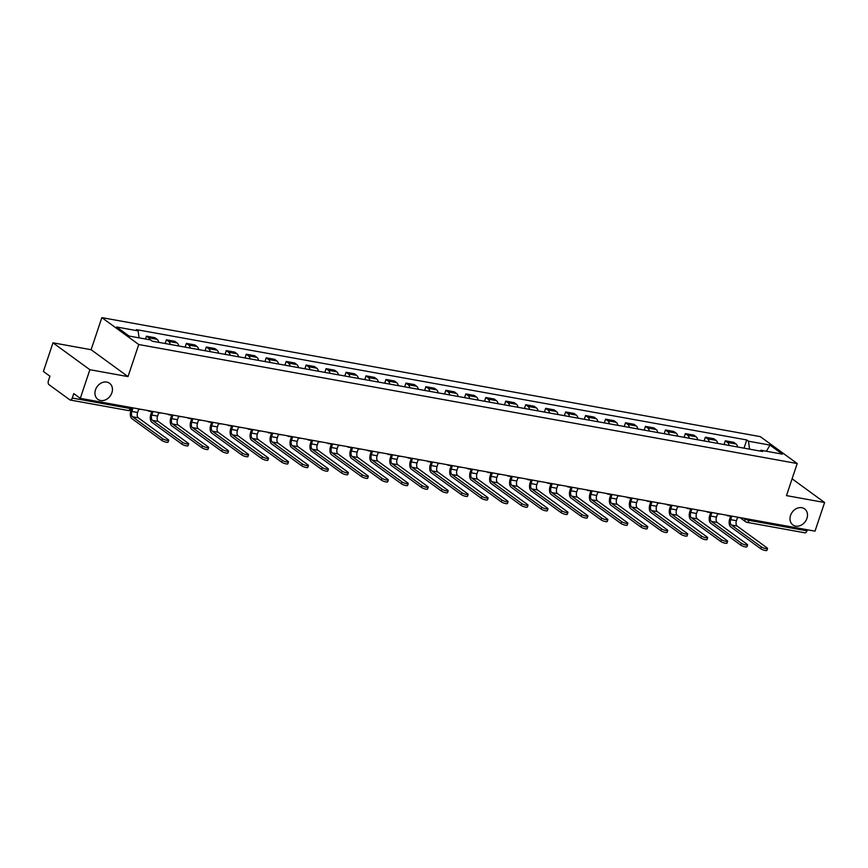 <?xml version="1.0" encoding="UTF-8"?>
<svg xmlns="http://www.w3.org/2000/svg" width="868" height="868" viewBox="0 0 868 868"><rect width="100%" height="100%" fill="white"/><g stroke="black" fill="none" stroke-linecap="round" stroke-linejoin="round"><path stroke-width="1.3" d="M111.885 392.77A9.939 8.04 -53.9 0 1 97.834 399.323A9.939 8.04 -53.9 0 1 95.502 389.808A9.939 8.04 -53.9 0 1 109.552 383.255A9.939 8.04 -53.9 0 1 111.885 392.77M806.936 518.391A9.939 8.04 -53.9 0 1 792.896 524.945A9.939 8.04 -53.9 0 1 790.564 515.429A9.939 8.04 -53.9 0 1 804.603 508.876A9.939 8.04 -53.9 0 1 806.936 518.391M52.981 342.817L89.881 369.714L80.301 398.347L815.019 531.151L824.6 502.507L786.473 495.617L797.204 463.534L760.314 436.637L101.849 317.623L91.107 349.706L52.981 342.817L43.4 371.45L49.932 376.213L48.434 380.672A3.103 1.703 -79.8 0 0 48.955 384.632L69.831 399.855A3.103 1.703 -79.8 0 0 70.243 400.029A3.103 1.703 -79.8 0 0 72.272 398.054L130.233 408.524A3.103 0.662 18.5 0 0 131.708 408.437L131.958 407.689M89.881 369.714L128.008 376.603L138.75 344.52L797.204 463.534M80.301 398.347L73.769 393.595L72.272 398.054M824.6 502.507L792.093 478.81M807.359 529.762L806.99 530.847A3.103 1.703 100.2 0 1 804.962 532.833L747.001 522.352A3.103 1.703 -79.8 0 0 749.03 520.366L806.99 530.847M737.659 446.998A7.15 3.906 -79.8 0 0 736.01 443.971L733.764 442.333L725.312 440.803L727.568 442.441A7.15 3.906 100.2 0 1 729.207 445.479M724.064 444.546L725.312 440.803M717.695 443.396A7.15 3.906 -79.8 0 0 716.046 440.358L713.8 438.72L705.359 437.201L707.604 438.839A7.15 3.906 100.2 0 1 709.243 441.866M704.1 440.933L705.359 437.201M697.731 439.783A7.15 3.906 -79.8 0 0 696.093 436.756L693.836 435.118L685.394 433.588L687.64 435.226A7.15 3.906 100.2 0 1 689.29 438.253M684.147 437.331L685.394 433.588M677.767 436.181A7.15 3.906 -79.8 0 0 676.129 433.143L673.883 431.504L665.43 429.975L667.687 431.624A7.15 3.906 100.2 0 1 669.326 434.651M664.183 433.718L665.43 429.975M657.814 432.568A7.15 3.906 -79.8 0 0 656.165 429.541L653.919 427.902L645.466 426.372L647.723 428.011A7.15 3.906 100.2 0 1 649.362 431.038M644.219 430.116L645.466 426.372M637.85 428.966A7.15 3.906 -79.8 0 0 636.211 425.928L633.955 424.289L625.513 422.759L627.759 424.409A7.15 3.906 100.2 0 1 629.409 427.436M624.255 426.503L625.513 422.759M617.886 425.353A7.15 3.906 -79.8 0 0 616.247 422.325L613.991 420.687L605.549 419.157L607.795 420.796A7.15 3.906 100.2 0 1 609.445 423.823M604.302 422.9L605.549 419.157M597.922 421.75A7.15 3.906 -79.8 0 0 596.283 418.712L594.038 417.074L585.585 415.544L587.842 417.193A7.15 3.906 100.2 0 1 589.48 420.221M584.338 419.287L585.585 415.544M577.969 418.137A7.15 3.906 -79.8 0 0 576.319 415.11L574.073 413.472L565.632 411.942L567.878 413.58A7.15 3.906 100.2 0 1 569.516 416.607M564.374 415.685L565.632 411.942M558.005 414.535A7.15 3.906 -79.8 0 0 556.366 411.497L554.11 409.859L545.668 408.329L547.914 409.978A7.15 3.906 100.2 0 1 549.563 413.005M544.41 412.072L545.668 408.329M538.041 410.922A7.15 3.906 -79.8 0 0 536.402 407.895L534.145 406.257L525.704 404.727L527.961 406.365A7.15 3.906 100.2 0 1 529.599 409.392M524.456 408.47L525.704 404.727M518.077 407.309A7.15 3.906 -79.8 0 0 516.438 404.282L514.192 402.644L505.74 401.114L507.997 402.763A7.15 3.906 100.2 0 1 509.635 405.79M504.492 404.857L505.74 401.114M498.124 403.707A7.15 3.906 -79.8 0 0 496.474 400.68L494.228 399.03L485.787 397.511L488.033 399.15A7.15 3.906 100.2 0 1 489.671 402.177M484.528 401.255L485.787 397.511M478.159 400.094A7.15 3.906 -79.8 0 0 476.521 397.067L474.264 395.428L465.823 393.898L468.069 395.537A7.15 3.906 100.2 0 1 469.718 398.575M464.575 397.642L465.823 393.898M458.195 396.492A7.15 3.906 -79.8 0 0 456.557 393.464L454.311 391.815L445.859 390.296L448.116 391.935A7.15 3.906 100.2 0 1 449.754 394.962M444.611 394.039L445.859 390.296M438.242 392.879A7.15 3.906 -79.8 0 0 436.593 389.851L434.347 388.213L425.895 386.683L428.152 388.321A7.15 3.906 100.2 0 1 429.79 391.359M424.647 390.426L425.895 386.683M418.278 389.276A7.15 3.906 -79.8 0 0 416.629 386.249L414.383 384.6L405.942 383.081L408.188 384.719A7.15 3.906 100.2 0 1 409.826 387.746M404.683 386.824L405.942 383.081M398.314 385.663A7.15 3.906 -79.8 0 0 396.676 382.636L394.419 380.998L385.978 379.468L388.224 381.106A7.15 3.906 100.2 0 1 389.873 384.144M384.73 383.211L385.978 379.468M378.35 382.061A7.15 3.906 -79.8 0 0 376.712 379.034L374.466 377.385L366.014 375.866L368.271 377.504A7.15 3.906 100.2 0 1 369.909 380.531M364.766 379.598L366.014 375.866M358.397 378.448A7.15 3.906 -79.8 0 0 356.748 375.421L354.502 373.782L346.05 372.253L348.307 373.891A7.15 3.906 100.2 0 1 349.945 376.929M344.802 375.996L346.05 372.253M338.433 374.846A7.15 3.906 -79.8 0 0 336.795 371.819L334.538 370.169L326.097 368.65L328.343 370.289A7.15 3.906 100.2 0 1 329.992 373.316M324.838 372.383L326.097 368.65M318.469 371.233A7.15 3.906 -79.8 0 0 316.831 368.206L314.574 366.567L306.133 365.037L308.379 366.676A7.15 3.906 100.2 0 1 310.028 369.714M304.885 368.781L306.133 365.037M298.505 367.631A7.15 3.906 -79.8 0 0 296.867 364.603L294.621 362.954L286.169 361.435L288.426 363.074A7.15 3.906 100.2 0 1 290.064 366.101M284.921 365.168L286.169 361.435M278.552 364.017A7.15 3.906 -79.8 0 0 276.903 360.99L274.657 359.352L266.216 357.822L268.462 359.461A7.15 3.906 100.2 0 1 270.1 362.499M264.957 361.565L266.216 357.822M258.588 360.415A7.15 3.906 -79.8 0 0 256.95 357.377L254.693 355.739L246.252 354.22L248.498 355.858A7.15 3.906 100.2 0 1 250.147 358.885M244.993 357.952L246.252 354.22M238.624 356.802A7.15 3.906 -79.8 0 0 236.986 353.775L234.729 352.137L226.288 350.607L228.544 352.245A7.15 3.906 100.2 0 1 230.183 355.283M225.04 354.35L226.288 350.607M218.66 353.2A7.15 3.906 -79.8 0 0 217.022 350.162L214.776 348.524L206.324 347.005L208.58 348.643A7.15 3.906 100.2 0 1 210.219 351.67M205.076 350.737L206.324 347.005M198.707 349.587A7.15 3.906 -79.8 0 0 197.058 346.56L194.812 344.921L186.37 343.392L188.616 345.03A7.15 3.906 100.2 0 1 190.255 348.057M185.112 347.135L186.37 343.392M178.743 345.985A7.15 3.906 -79.8 0 0 177.105 342.947L174.848 341.308L166.406 339.779L168.652 341.428A7.15 3.906 100.2 0 1 170.302 344.455M165.159 343.522L166.406 339.779M158.779 342.372A7.15 3.906 -79.8 0 0 157.141 339.345L154.895 337.706L146.442 336.176L148.699 337.815A7.15 3.906 100.2 0 1 150.066 339.844M145.488 339.019L146.442 336.176M749.529 449.147L748.509 441.215L770.003 445.1L782.394 454.138L760.9 450.253L759.869 451.013M748.509 441.215L746.773 439.946L136.417 329.634L138.153 330.892L116.659 327.008L129.05 336.046L150.555 339.93L152.291 341.2L762.636 451.512L760.9 450.253M101.849 317.623L138.75 344.52M91.107 349.706L128.008 376.603M744.028 448.148L746.773 439.946M138.153 330.892L139.054 337.858M770.003 445.1L766.401 451.241M761.355 546.883A3.494 0.749 18.5 0 0 764.979 548.402A3.494 0.749 18.5 0 0 767.551 548.511A3.494 0.749 18.5 0 0 767.117 547.925L737.116 526.051L731.366 525.01L761.355 546.883L760.737 548.75L730.737 526.887A6.217 3.396 100.2 0 1 729.706 518.977L730.585 516.373M767.551 548.511L766.932 550.377A3.494 0.749 -161.5 0 1 764.361 550.279A3.494 0.749 -161.5 0 1 760.737 548.75M728.946 515.896L731.702 516.579L730.672 519.672A4.199 2.3 -79.8 0 0 731.366 525.01M740.437 517.664L737.464 517.621L736.433 520.713A4.199 2.3 -79.8 0 0 737.116 526.051M741.402 543.27A3.494 0.749 18.5 0 0 745.015 544.8A3.494 0.749 18.5 0 0 747.587 544.898A3.494 0.749 18.5 0 0 747.153 544.312L717.163 522.449L711.402 521.408L741.402 543.27L740.773 545.147L710.773 523.274A6.217 3.396 100.2 0 1 709.753 515.364L710.621 512.771M747.587 544.898L746.968 546.775A3.494 0.749 -161.5 0 1 744.397 546.666A3.494 0.749 -161.5 0 1 740.773 545.147M708.993 512.283L711.749 512.977L710.708 516.069A4.199 2.3 -79.8 0 0 711.402 521.408M720.473 514.062L717.5 514.019L716.469 517.111A4.199 2.3 -79.8 0 0 717.163 522.449M721.438 539.668A3.494 0.749 18.5 0 0 725.062 541.187A3.494 0.749 18.5 0 0 727.634 541.296A3.494 0.749 18.5 0 0 727.2 540.71L697.199 518.836L691.438 517.795L721.438 539.668L720.809 541.534L690.82 519.672A6.217 3.396 100.2 0 1 689.789 511.762L690.657 509.158M727.634 541.296L727.004 543.162A3.494 0.749 -161.5 0 1 724.433 543.064A3.494 0.749 -161.5 0 1 720.809 541.534M689.029 508.681L691.785 509.364L690.744 512.456A4.199 2.3 -79.8 0 0 691.438 517.795M700.509 510.449L697.546 510.406L696.505 513.498A4.199 2.3 -79.8 0 0 697.199 518.836M701.474 536.055A3.494 0.749 18.5 0 0 705.098 537.585A3.494 0.749 18.5 0 0 707.67 537.683A3.494 0.749 18.5 0 0 707.236 537.097L677.235 515.234L671.474 514.192L701.474 536.055L700.845 537.921L670.855 516.059A6.217 3.396 100.2 0 1 669.825 508.149L670.693 505.556M707.67 537.683L707.04 539.56A3.494 0.749 -161.5 0 1 704.469 539.451A3.494 0.749 -161.5 0 1 700.845 537.921M669.065 505.067L671.821 505.762L670.79 508.854A4.199 2.3 -79.8 0 0 671.474 514.192M680.555 506.847L677.582 506.803L676.541 509.896A4.199 2.3 -79.8 0 0 677.235 515.234M681.51 532.453A3.494 0.749 18.5 0 0 685.134 533.972A3.494 0.749 18.5 0 0 687.706 534.08A3.494 0.749 18.5 0 0 687.272 533.484L657.271 511.621L651.521 510.579L681.51 532.453L680.892 534.319L650.891 512.456A6.217 3.396 100.2 0 1 649.872 504.547L650.74 501.943M687.706 534.08L687.087 535.947A3.494 0.749 -161.5 0 1 684.516 535.849A3.494 0.749 -161.5 0 1 680.892 534.319M649.101 501.465L651.857 502.149L650.826 505.241A4.199 2.3 -79.8 0 0 651.521 510.579M660.591 503.234L657.619 503.19L656.588 506.283A4.199 2.3 -79.8 0 0 657.271 511.621M661.557 528.84A3.494 0.749 18.5 0 0 665.181 530.37A3.494 0.749 18.5 0 0 667.752 530.467A3.494 0.749 18.5 0 0 667.308 529.881L637.318 508.019L631.557 506.977L661.557 528.84L660.928 530.706L630.928 508.843A6.217 3.396 100.2 0 1 629.908 500.934L630.776 498.341M667.752 530.467L667.123 532.344A3.494 0.749 -161.5 0 1 664.552 532.236A3.494 0.749 -161.5 0 1 660.928 530.706M629.148 497.852L631.904 498.547L630.862 501.639A4.199 2.3 -79.8 0 0 631.557 506.977M640.627 499.632L637.654 499.577L636.624 502.68A4.199 2.3 -79.8 0 0 637.318 508.019M641.593 525.238A3.494 0.749 18.5 0 0 645.217 526.757A3.494 0.749 18.5 0 0 647.788 526.865A3.494 0.749 18.5 0 0 647.354 526.268L617.354 504.406L611.593 503.364L641.593 525.238L640.964 527.104L610.974 505.241A6.217 3.396 100.2 0 1 609.944 497.331L610.812 494.727M647.788 526.865L647.159 528.731A3.494 0.749 -161.5 0 1 644.588 528.623A3.494 0.749 -161.5 0 1 640.964 527.104M609.184 494.239L611.94 494.934L610.898 498.026A4.199 2.3 -79.8 0 0 611.593 503.364M620.663 496.019L617.701 495.975L616.66 499.067A4.199 2.3 -79.8 0 0 617.354 504.406M621.629 521.625A3.494 0.749 18.5 0 0 625.253 523.154A3.494 0.749 18.5 0 0 627.824 523.252A3.494 0.749 18.5 0 0 627.39 522.666L597.39 500.803L591.64 499.762L621.629 521.625L621 523.491L591.01 501.628A6.217 3.396 100.2 0 1 589.98 493.718L590.848 491.125M627.824 523.252L627.195 525.129A3.494 0.749 -161.5 0 1 624.624 525.021A3.494 0.749 -161.5 0 1 621 523.491M589.22 490.637L591.976 491.331L590.945 494.424A4.199 2.3 -79.8 0 0 591.64 499.762M600.71 492.416L597.737 492.362L596.696 495.465A4.199 2.3 -79.8 0 0 597.39 500.803M601.665 518.012A3.494 0.749 18.5 0 0 605.289 519.541A3.494 0.749 18.5 0 0 607.86 519.65A3.494 0.749 18.5 0 0 607.426 519.053L577.437 497.19L571.676 496.149L601.665 518.012L601.047 519.889L571.046 498.026A6.217 3.396 100.2 0 1 570.026 490.116L570.894 487.512M607.86 519.65L607.242 521.516A3.494 0.749 -161.5 0 1 604.67 521.408A3.494 0.749 -161.5 0 1 601.047 519.889M569.267 487.024L572.012 487.718L570.981 490.811A4.199 2.3 -79.8 0 0 571.676 496.149M580.746 488.803L577.773 488.76L576.743 491.852A4.199 2.3 -79.8 0 0 577.437 497.19M581.712 514.409A3.494 0.749 18.5 0 0 585.336 515.939A3.494 0.749 18.5 0 0 587.907 516.037A3.494 0.749 18.5 0 0 587.462 515.451L557.473 493.588L551.712 492.547L581.712 514.409L581.083 516.276L551.082 494.413A6.217 3.396 100.2 0 1 550.062 486.503L550.93 483.91M587.907 516.037L587.278 517.914A3.494 0.749 -161.5 0 1 584.707 517.805A3.494 0.749 -161.5 0 1 581.083 516.276M549.303 483.422L552.059 484.105L551.017 487.208A4.199 2.3 -79.8 0 0 551.712 492.547M560.782 485.201L557.809 485.147L556.779 488.25A4.199 2.3 -79.8 0 0 557.473 493.588M561.748 510.796A3.494 0.749 18.5 0 0 565.372 512.326A3.494 0.749 18.5 0 0 567.943 512.435A3.494 0.749 18.5 0 0 567.509 511.838L537.509 489.975L531.748 488.934L561.748 510.796L561.119 512.673L531.129 490.8A6.217 3.396 100.2 0 1 530.098 482.901L530.966 480.297M567.943 512.435L567.314 514.301A3.494 0.749 -161.5 0 1 564.742 514.192A3.494 0.749 -161.5 0 1 561.119 512.673M529.339 479.809L532.095 480.503L531.064 483.595A4.199 2.3 -79.8 0 0 531.748 488.934M540.818 481.588L537.856 481.545L536.815 484.637A4.199 2.3 -79.8 0 0 537.509 489.975M541.784 507.194A3.494 0.749 18.5 0 0 545.408 508.713A3.494 0.749 18.5 0 0 547.979 508.822A3.494 0.749 18.5 0 0 547.545 508.236L517.545 486.362L511.794 485.331L541.784 507.194L541.165 509.06L511.165 487.198A6.217 3.396 100.2 0 1 510.134 479.288L511.013 476.695M547.979 508.822L547.35 510.699A3.494 0.749 -161.5 0 1 544.779 510.59A3.494 0.749 -161.5 0 1 541.165 509.06M509.375 476.206L512.131 476.89L511.1 479.993A4.199 2.3 -79.8 0 0 511.794 485.331M520.865 477.986L517.892 477.932L516.851 481.035A4.199 2.3 -79.8 0 0 517.545 486.362M521.831 503.581A3.494 0.749 18.5 0 0 525.444 505.111A3.494 0.749 18.5 0 0 528.015 505.219A3.494 0.749 18.5 0 0 527.581 504.623L497.592 482.76L491.83 481.718L521.831 503.581L521.201 505.458L491.201 483.584A6.217 3.396 100.2 0 1 490.181 475.686L491.049 473.082M528.015 505.219L527.397 507.086A3.494 0.749 -161.5 0 1 524.825 506.977A3.494 0.749 -161.5 0 1 521.201 505.458M489.422 472.593L492.167 473.288L491.136 476.38A4.199 2.3 -79.8 0 0 491.83 481.718M500.901 474.373L497.928 474.329L496.897 477.422A4.199 2.3 -79.8 0 0 497.592 482.76M501.867 499.979A3.494 0.749 18.5 0 0 505.491 501.498A3.494 0.749 18.5 0 0 508.062 501.606A3.494 0.749 18.5 0 0 507.617 501.02L477.628 479.147L471.866 478.116L501.867 499.979L501.237 501.845L471.237 479.982A6.217 3.396 100.2 0 1 470.217 472.073L471.085 469.479M508.062 501.606L507.433 503.473A3.494 0.749 -161.5 0 1 504.861 503.375A3.494 0.749 -161.5 0 1 501.237 501.845M469.458 468.991L472.214 469.675L471.172 472.778A4.199 2.3 -79.8 0 0 471.866 478.116M480.937 470.76L477.964 470.716L476.933 473.809A4.199 2.3 -79.8 0 0 477.628 479.147M481.903 496.366A3.494 0.749 18.5 0 0 485.527 497.896A3.494 0.749 18.5 0 0 488.098 498.004A3.494 0.749 18.5 0 0 487.664 497.407L457.664 475.545L451.902 474.503L481.903 496.366L481.273 498.243L451.284 476.369A6.217 3.396 100.2 0 1 450.253 468.47L451.121 465.866M488.098 498.004L487.469 499.87A3.494 0.749 -161.5 0 1 484.897 499.762A3.494 0.749 -161.5 0 1 481.273 498.243M449.494 465.378L452.25 466.073L451.219 469.165A4.199 2.3 -79.8 0 0 451.902 474.503M460.973 467.158L458.011 467.114L456.969 470.206A4.199 2.3 -79.8 0 0 457.664 475.545M461.939 492.764A3.494 0.749 18.5 0 0 465.563 494.283A3.494 0.749 18.5 0 0 468.134 494.391A3.494 0.749 18.5 0 0 467.7 493.805L437.7 471.932L431.949 470.89L461.939 492.764L461.32 494.63L431.32 472.767A6.217 3.396 100.2 0 1 430.289 464.857L431.168 462.264M468.134 494.391L467.505 496.257A3.494 0.749 -161.5 0 1 464.944 496.16A3.494 0.749 -161.5 0 1 461.32 494.63M429.53 461.776L432.286 462.46L431.255 465.563A4.199 2.3 -79.8 0 0 431.949 470.89M441.02 463.545L438.047 463.501L437.016 466.593A4.199 2.3 -79.8 0 0 437.7 471.932M441.986 489.151A3.494 0.749 18.5 0 0 445.599 490.68A3.494 0.749 18.5 0 0 448.17 490.789A3.494 0.749 18.5 0 0 447.736 490.192L417.747 468.329L411.985 467.288L441.986 489.151L441.356 491.028L411.356 469.154A6.217 3.396 100.2 0 1 410.336 461.255L411.204 458.651M448.17 490.789L447.552 492.655A3.494 0.749 -161.5 0 1 444.98 492.547A3.494 0.749 -161.5 0 1 441.356 491.028M409.577 458.163L412.333 458.857L411.291 461.95A4.199 2.3 -79.8 0 0 411.985 467.288M421.056 459.942L418.083 459.899L417.052 462.991A4.199 2.3 -79.8 0 0 417.747 468.329M422.022 485.548A3.494 0.749 18.5 0 0 425.645 487.067A3.494 0.749 18.5 0 0 428.217 487.176A3.494 0.749 18.5 0 0 427.783 486.59L397.783 464.716L392.021 463.675L422.022 485.548L421.392 487.415L391.403 465.552A6.217 3.396 100.2 0 1 390.372 457.642L391.24 455.049M428.217 487.176L427.588 489.042A3.494 0.749 -161.5 0 1 425.016 488.944A3.494 0.749 -161.5 0 1 421.392 487.415M389.613 454.561L392.369 455.244L391.327 458.337A4.199 2.3 -79.8 0 0 392.021 463.675M401.092 456.329L398.13 456.286L397.088 459.378A4.199 2.3 -79.8 0 0 397.783 464.716M402.058 481.935A3.494 0.749 18.5 0 0 405.681 483.465A3.494 0.749 18.5 0 0 408.253 483.563A3.494 0.749 18.5 0 0 407.819 482.977L377.819 461.114L372.057 460.073L402.058 481.935L401.428 483.812L371.439 461.939A6.217 3.396 100.2 0 1 370.408 454.04L371.276 451.436M408.253 483.563L407.624 485.44A3.494 0.749 -161.5 0 1 405.052 485.331A3.494 0.749 -161.5 0 1 401.428 483.812M369.649 450.948L372.405 451.642L371.374 454.734A4.199 2.3 -79.8 0 0 372.057 460.073M381.139 452.727L378.166 452.684L377.124 455.776A4.199 2.3 -79.8 0 0 377.819 461.114M382.094 478.333A3.494 0.749 18.5 0 0 385.717 479.852A3.494 0.749 18.5 0 0 388.289 479.961A3.494 0.749 18.5 0 0 387.855 479.375L357.855 457.501L352.104 456.459L382.094 478.333L381.475 480.199L351.475 458.337A6.217 3.396 100.2 0 1 350.455 450.427L351.323 447.834M388.289 479.961L387.671 481.827A3.494 0.749 -161.5 0 1 385.099 481.729A3.494 0.749 -161.5 0 1 381.475 480.199M349.685 447.346L352.441 448.029L351.41 451.121A4.199 2.3 -79.8 0 0 352.104 456.459M361.175 449.114L358.202 449.071L357.171 452.163A4.199 2.3 -79.8 0 0 357.855 457.501M362.14 474.72A3.494 0.749 18.5 0 0 365.764 476.25A3.494 0.749 18.5 0 0 368.336 476.348A3.494 0.749 18.5 0 0 367.891 475.762L337.902 453.899L332.14 452.857L362.14 474.72L361.511 476.597L331.511 454.724A6.217 3.396 100.2 0 1 330.491 446.814L331.359 444.221M368.336 476.348L367.706 478.225A3.494 0.749 -161.5 0 1 365.135 478.116A3.494 0.749 -161.5 0 1 361.511 476.597M329.731 443.732L332.487 444.427L331.446 447.519A4.199 2.3 -79.8 0 0 332.14 452.857M341.211 445.512L338.238 445.468L337.207 448.561A4.199 2.3 -79.8 0 0 337.902 453.899M342.176 471.118A3.494 0.749 18.5 0 0 345.8 472.637A3.494 0.749 18.5 0 0 348.372 472.745A3.494 0.749 18.5 0 0 347.938 472.159L317.938 450.286L312.176 449.244L342.176 471.118L341.547 472.984L311.558 451.121A6.217 3.396 100.2 0 1 310.527 443.212L311.395 440.618M348.372 472.745L347.743 474.612A3.494 0.749 -161.5 0 1 345.171 474.514A3.494 0.749 -161.5 0 1 341.547 472.984M309.767 440.13L312.523 440.814L311.482 443.906A4.199 2.3 -79.8 0 0 312.176 449.244M321.247 441.899L318.285 441.855L317.243 444.948A4.199 2.3 -79.8 0 0 317.938 450.286M322.212 467.505A3.494 0.749 18.5 0 0 325.836 469.035A3.494 0.749 18.5 0 0 328.408 469.132A3.494 0.749 18.5 0 0 327.974 468.546L297.974 446.684L292.223 445.642L322.212 467.505L321.583 469.382L291.594 447.508A6.217 3.396 100.2 0 1 290.563 439.599L291.431 437.005M328.408 469.132L327.779 471.009A3.494 0.749 -161.5 0 1 325.207 470.901A3.494 0.749 -161.5 0 1 321.583 469.382M289.804 436.517L292.559 437.212L291.529 440.304A4.199 2.3 -79.8 0 0 292.223 445.642M301.294 438.297L298.321 438.253L297.279 441.345A4.199 2.3 -79.8 0 0 297.974 446.684M302.248 463.903A3.494 0.749 18.5 0 0 305.872 465.422A3.494 0.749 18.5 0 0 308.444 465.53A3.494 0.749 18.5 0 0 308.01 464.944L278.01 443.071L272.259 442.029L302.248 463.903L301.63 465.769L271.63 443.906A6.217 3.396 100.2 0 1 270.61 435.996L271.478 433.392M308.444 465.53L307.825 467.396A3.494 0.749 -161.5 0 1 305.254 467.299A3.494 0.749 -161.5 0 1 301.63 465.769M269.85 432.915L272.595 433.599L271.565 436.691A4.199 2.3 -79.8 0 0 272.259 442.029M281.33 434.684L278.357 434.64L277.326 437.732A4.199 2.3 -79.8 0 0 278.01 443.071M282.295 460.29A3.494 0.749 18.5 0 0 285.919 461.819A3.494 0.749 18.5 0 0 288.491 461.917A3.494 0.749 18.5 0 0 288.046 461.331L258.056 439.468L252.295 438.427L282.295 460.29L281.666 462.167L251.666 440.293A6.217 3.396 100.2 0 1 250.646 432.383L251.514 429.79M288.491 461.917L287.861 463.794A3.494 0.749 -161.5 0 1 285.29 463.686A3.494 0.749 -161.5 0 1 281.666 462.167M249.886 429.302L252.642 429.996L251.601 433.089A4.199 2.3 -79.8 0 0 252.295 438.427M261.366 431.081L258.393 431.038L257.362 434.13A4.199 2.3 -79.8 0 0 258.056 439.468M262.331 456.687A3.494 0.749 18.5 0 0 265.955 458.206A3.494 0.749 18.5 0 0 268.527 458.315A3.494 0.749 18.5 0 0 268.093 457.729L238.092 435.855L232.331 434.814L262.331 456.687L261.702 458.554L231.713 436.691A6.217 3.396 100.2 0 1 230.682 428.781L231.55 426.177M268.527 458.315L267.897 460.181A3.494 0.749 -161.5 0 1 265.326 460.083A3.494 0.749 -161.5 0 1 261.702 458.554M229.922 425.7L232.678 426.383L231.647 429.476A4.199 2.3 -79.8 0 0 232.331 434.814M241.402 427.468L238.44 427.425L237.398 430.517A4.199 2.3 -79.8 0 0 238.092 435.855M242.367 453.074A3.494 0.749 18.5 0 0 245.991 454.604A3.494 0.749 18.5 0 0 248.563 454.702A3.494 0.749 18.5 0 0 248.129 454.116L218.128 432.253L212.378 431.212L242.367 453.074L241.749 454.951L211.749 433.078A6.217 3.396 100.2 0 1 210.718 425.168L211.586 422.575M248.563 454.702L247.933 456.579A3.494 0.749 -161.5 0 1 245.362 456.47A3.494 0.749 -161.5 0 1 241.749 454.951M209.958 422.087L212.714 422.781L211.683 425.873A4.199 2.3 -79.8 0 0 212.378 431.212M221.448 423.866L218.476 423.823L217.434 426.915A4.199 2.3 -79.8 0 0 218.128 432.253M222.414 449.472A3.494 0.749 18.5 0 0 226.027 450.991A3.494 0.749 18.5 0 0 228.599 451.1A3.494 0.749 18.5 0 0 228.165 450.514L198.175 428.64L192.414 427.599L222.414 449.472L221.785 451.338L191.785 429.476A6.217 3.396 100.2 0 1 190.765 421.566L191.633 418.962M228.599 451.1L227.98 452.966A3.494 0.749 -161.5 0 1 225.409 452.868A3.494 0.749 -161.5 0 1 221.785 451.338M190.005 418.484L192.75 419.168L191.719 422.26A4.199 2.3 -79.8 0 0 192.414 427.599M201.484 420.253L198.512 420.21L197.481 423.302A4.199 2.3 -79.8 0 0 198.175 428.64M202.45 445.859A3.494 0.749 18.5 0 0 206.074 447.389A3.494 0.749 18.5 0 0 208.645 447.487A3.494 0.749 18.5 0 0 208.201 446.901L178.211 425.038L172.45 423.996L202.45 445.859L201.821 447.725L171.821 425.863A6.217 3.396 100.2 0 1 170.801 417.953L171.669 415.36M208.645 447.487L208.016 449.364A3.494 0.749 -161.5 0 1 205.445 449.255A3.494 0.749 -161.5 0 1 201.821 447.725M170.041 414.871L172.797 415.566L171.756 418.658A4.199 2.3 -79.8 0 0 172.45 423.996M181.52 416.651L178.548 416.607L177.517 419.7A4.199 2.3 -79.8 0 0 178.211 425.038M182.486 442.257A3.494 0.749 18.5 0 0 186.11 443.776A3.494 0.749 18.5 0 0 188.681 443.884A3.494 0.749 18.5 0 0 188.248 443.288L158.247 421.425L152.486 420.383L182.486 442.257L181.857 444.123L151.867 422.26A6.217 3.396 100.2 0 1 150.837 414.351L151.705 411.747M188.681 443.884L188.052 445.751A3.494 0.749 -161.5 0 1 185.481 445.653A3.494 0.749 -161.5 0 1 181.857 444.123M150.077 411.269L152.833 411.953L151.802 415.045A4.199 2.3 -79.8 0 0 152.486 420.383M161.556 413.038L158.594 412.994L157.553 416.087A4.199 2.3 -79.8 0 0 158.247 421.425M162.522 438.644A3.494 0.749 18.5 0 0 166.146 440.174A3.494 0.749 18.5 0 0 168.718 440.271A3.494 0.749 18.5 0 0 168.283 439.685L138.283 417.823L132.533 416.781L162.522 438.644L161.904 440.51L131.903 418.647A6.217 3.396 100.2 0 1 130.873 410.738L131.469 408.98M168.718 440.271L168.088 442.148A3.494 0.749 -161.5 0 1 165.528 442.04A3.494 0.749 -161.5 0 1 161.904 440.51M131.806 408.155L132.869 408.351L131.838 411.443A4.199 2.3 -79.8 0 0 132.533 416.781M141.603 409.436L138.63 409.381L137.6 412.484A4.199 2.3 -79.8 0 0 138.283 417.823M744.375 518.38L744.994 518.836A3.103 0.662 18.5 0 0 749.03 520.366L749.399 519.281M745.102 518.511L744.994 518.836A3.103 2.517 -53.9 0 0 745.72 521.809A3.103 3.103 0 0 0 747.001 522.352A3.103 1.703 -79.8 0 1 746.588 522.178A3.103 2.517 -53.9 0 1 745.72 521.809L740.361 517.892M168.652 341.428L177.105 342.947M188.616 345.03L197.058 346.56M208.58 348.643L217.022 350.162M228.544 352.245L236.986 353.775M248.498 355.858L256.95 357.377M268.462 359.461L276.903 360.99M288.426 363.074L296.867 364.603M308.379 366.676L316.831 368.206M328.343 370.289L336.795 371.819M348.307 373.891L356.748 375.421M368.271 377.504L376.712 379.034M388.224 381.106L396.676 382.636M408.188 384.719L416.629 386.249M428.152 388.321L436.593 389.851M448.116 391.935L456.557 393.464M468.069 395.537L476.521 397.067M488.033 399.15L496.474 400.68M507.997 402.763L516.438 404.282M527.961 406.365L536.402 407.895M547.914 409.978L556.366 411.497M567.878 413.58L576.319 415.11M587.842 417.193L596.283 418.712M607.795 420.796L616.247 422.325M627.759 424.409L636.211 425.928M647.723 428.011L656.165 429.541M667.687 431.624L676.129 433.143M687.64 435.226L696.093 436.756M707.604 438.839L716.046 440.358M727.568 442.441L736.01 443.971M148.699 337.815L157.141 339.345M726.527 515.158A3.103 2.517 126.1 0 0 726.722 515.321A3.103 3.103 0 0 0 729.652 515.722M706.769 511.708L706.53 511.534A3.103 2.517 126.1 0 0 706.769 511.708A3.103 3.103 0 0 0 709.688 512.109M686.805 508.106L686.566 507.932A3.103 2.517 126.1 0 0 686.805 508.106A3.103 3.103 0 0 0 689.724 508.507M666.841 504.492L666.602 504.319A3.103 2.517 126.1 0 0 666.841 504.492A3.103 3.103 0 0 0 669.77 504.894M646.877 500.89L646.638 500.717A3.103 2.517 126.1 0 0 646.877 500.89A3.103 3.103 0 0 0 649.806 501.292M626.924 497.277L626.685 497.104A3.103 2.517 126.1 0 0 626.924 497.277A3.103 3.103 0 0 0 629.842 497.679M606.765 493.501A3.103 2.517 126.1 0 0 606.96 493.675A3.103 3.103 0 0 0 609.889 494.066M586.801 489.899A3.103 2.517 126.1 0 0 586.996 490.062A3.103 3.103 0 0 0 589.925 490.463M566.837 486.286A3.103 2.517 126.1 0 0 567.043 486.46A3.103 3.103 0 0 0 569.961 486.85M546.873 482.684A3.103 2.517 126.1 0 0 547.079 482.847A3.103 3.103 0 0 0 549.997 483.248M526.919 479.071A3.103 2.517 126.1 0 0 527.115 479.244A3.103 3.103 0 0 0 530.044 479.635M506.955 475.469A3.103 2.517 126.1 0 0 507.151 475.631A3.103 3.103 0 0 0 510.08 476.033M486.991 471.856A3.103 2.517 126.1 0 0 487.198 472.029A3.103 3.103 0 0 0 490.116 472.42M467.027 468.253A3.103 2.517 126.1 0 0 467.234 468.416A3.103 3.103 0 0 0 470.152 468.818M447.074 464.64A3.103 2.517 126.1 0 0 447.27 464.814A3.103 3.103 0 0 0 450.199 465.205M427.11 461.038A3.103 2.517 126.1 0 0 427.306 461.201A3.103 3.103 0 0 0 430.235 461.602M407.146 457.425A3.103 2.517 126.1 0 0 407.352 457.599A3.103 3.103 0 0 0 410.271 457.989M387.182 453.823A3.103 2.517 126.1 0 0 387.388 453.986A3.103 3.103 0 0 0 390.307 454.387M367.229 450.21A3.103 2.517 126.1 0 0 367.424 450.384A3.103 3.103 0 0 0 370.354 450.774M347.265 446.608A3.103 2.517 126.1 0 0 347.46 446.77A3.103 3.103 0 0 0 350.39 447.172M327.507 443.168L327.269 442.995A3.103 2.517 126.1 0 0 327.507 443.168A3.103 3.103 0 0 0 330.426 443.559M307.543 439.555L307.305 439.382A3.103 2.517 126.1 0 0 307.543 439.555A3.103 3.103 0 0 0 310.473 439.957M287.579 435.953L287.341 435.769A3.103 2.517 126.1 0 0 287.579 435.953A3.103 3.103 0 0 0 290.509 436.344M267.626 432.34L267.387 432.166A3.103 2.517 126.1 0 0 267.626 432.34A3.103 3.103 0 0 0 270.545 432.741M247.662 428.727L247.423 428.553A3.103 2.517 126.1 0 0 247.662 428.727A3.103 3.103 0 0 0 250.581 429.128M227.503 424.962A3.103 2.517 126.1 0 0 227.698 425.125A3.103 3.103 0 0 0 230.628 425.526M207.539 421.349A3.103 2.517 126.1 0 0 207.734 421.512A3.103 3.103 0 0 0 210.664 421.913M187.575 417.747A3.103 2.517 126.1 0 0 187.781 417.909A3.103 3.103 0 0 0 190.7 418.311M167.611 414.134A3.103 2.517 126.1 0 0 167.817 414.296A3.103 3.103 0 0 0 170.736 414.698M147.658 410.521A3.103 2.517 126.1 0 0 147.853 410.694A3.103 3.103 0 0 0 150.782 411.096M130.601 407.439L130.233 408.524A3.103 1.703 -79.8 0 1 128.204 410.51A3.103 3.103 0 0 0 131.708 408.437M127.802 410.325A3.103 1.703 -79.8 0 0 128.204 410.51L70.243 400.029M736.433 520.713L730.672 519.672M716.469 517.111L710.708 516.069M696.505 513.498L690.744 512.456M676.541 509.896L670.79 508.854M656.588 506.283L650.826 505.241M636.624 502.68L630.862 501.639M616.66 499.067L610.898 498.026M596.696 495.465L590.945 494.424M576.743 491.852L570.981 490.811M556.779 488.25L551.017 487.208M536.815 484.637L531.064 483.595M516.851 481.035L511.1 479.993M496.897 477.422L491.136 476.38M476.933 473.809L471.172 472.778M456.969 470.206L451.219 469.165M437.016 466.593L431.255 465.563M417.052 462.991L411.291 461.95M397.088 459.378L391.327 458.337M377.124 455.776L371.374 454.734M357.171 452.163L351.41 451.121M337.207 448.561L331.446 447.519M317.243 444.948L311.482 443.906M297.279 441.345L291.529 440.304M277.326 437.732L271.565 436.691M257.362 434.13L251.601 433.089M237.398 430.517L231.647 429.476M217.434 426.915L211.683 425.873M197.481 423.302L191.719 422.26M177.517 419.7L171.756 418.658M157.553 416.087L151.802 415.045M137.6 412.484L131.838 411.443"/></g></svg>
